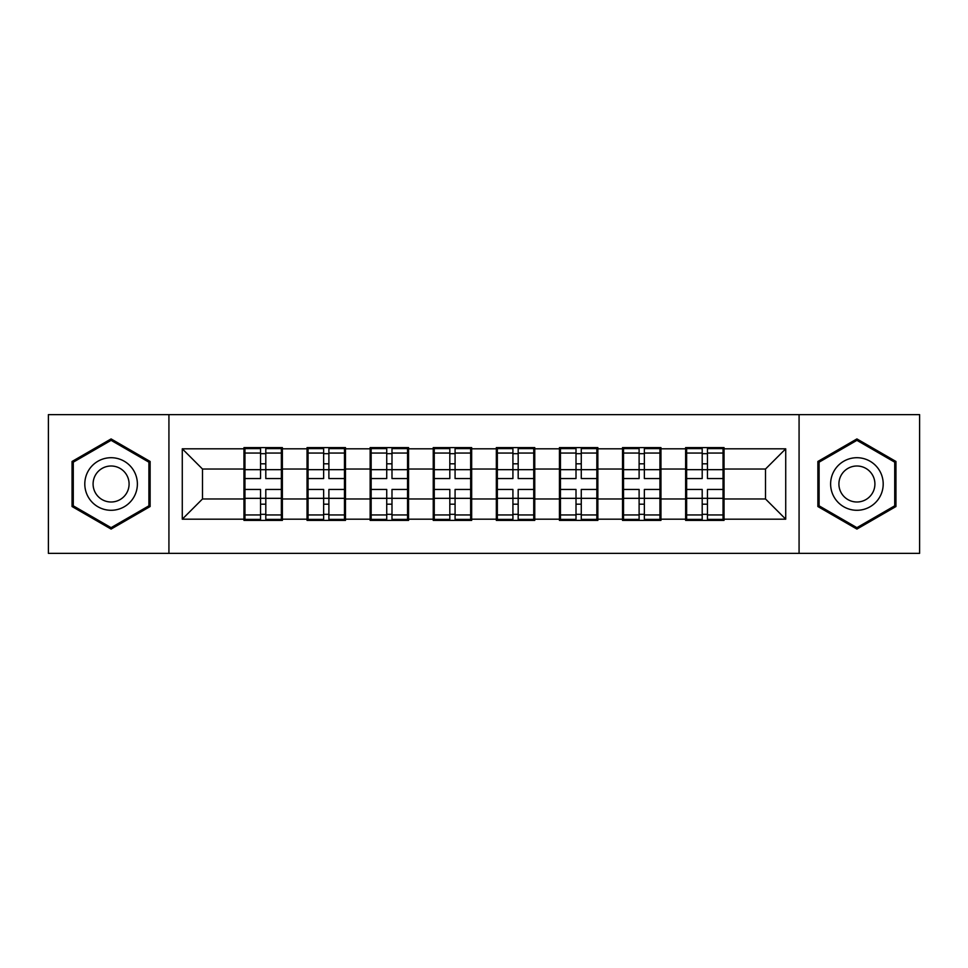<?xml version="1.0" encoding="UTF-8"?>
<svg xmlns="http://www.w3.org/2000/svg" width="968" height="968" viewBox="0 0 968 968"><rect width="100%" height="100%" fill="white"/><g stroke="black" fill="none" stroke-linecap="round" stroke-linejoin="round"><path stroke-width="1.45" d="M799.072 553.369L919.6 553.369L919.6 414.631L799.072 414.631L799.072 553.369L168.928 553.369L168.928 414.631L48.4 414.631L48.4 553.369L168.928 553.369M724.04 480.963L723.035 480.963M686.639 480.963L685.622 480.963M685.622 487.037L686.639 487.037M723.035 487.037L724.04 487.037M660.95 480.963L659.934 480.963M623.537 480.963L622.521 480.963M622.521 487.037L623.537 487.037M659.934 487.037L660.95 487.037M597.849 480.963L596.845 480.963M560.448 480.963L559.431 480.963M559.431 487.037L560.448 487.037M596.845 487.037L597.849 487.037M534.76 480.963L533.743 480.963M497.346 480.963L496.33 480.963M496.33 487.037L497.346 487.037M533.743 487.037L534.76 487.037M471.67 480.963L470.654 480.963M434.257 480.963L433.24 480.963M433.24 487.037L434.257 487.037M470.654 487.037L471.67 487.037M408.569 480.963L407.552 480.963M371.155 480.963L370.151 480.963M370.151 487.037L371.155 487.037M407.552 487.037L408.569 487.037M345.479 480.963L344.463 480.963M308.066 480.963L307.05 480.963M307.05 487.037L308.066 487.037M344.463 487.037L345.479 487.037M799.072 414.631L168.928 414.631M765.506 498.968L765.506 469.032L724.04 469.032L724.04 498.968L765.506 498.968L785.726 519.187L785.726 448.813L724.04 448.813L724.04 447.603L685.622 447.603L685.622 469.032L660.95 469.032L660.95 498.968L685.622 498.968L685.622 469.032M785.726 519.187L724.04 519.187L724.04 520.397L685.622 520.397L685.622 519.187L660.95 519.187L660.95 520.397L622.521 520.397L622.521 519.187L597.849 519.187L597.849 520.397L559.431 520.397L559.431 519.187L534.76 519.187L534.76 520.397L496.33 520.397L496.33 519.187L471.67 519.187L471.67 520.397L433.24 520.397L433.24 519.187L408.569 519.187L408.569 520.397L370.151 520.397L370.151 519.187L345.479 519.187L345.479 520.397L307.05 520.397L307.05 519.187L282.378 519.187L282.378 520.397L243.96 520.397L243.96 519.187L182.274 519.187L182.274 448.813L243.96 448.813L243.96 469.032L202.493 469.032L202.493 498.968L243.96 498.968L243.96 469.032M685.622 448.813L660.95 448.813L660.95 447.603L622.521 447.603L622.521 448.813L597.849 448.813L597.849 447.603L559.431 447.603L559.431 448.813L534.76 448.813L534.76 447.603L496.33 447.603L496.33 448.813L471.67 448.813L471.67 447.603L433.24 447.603L433.24 448.813L408.569 448.813L408.569 447.603L370.151 447.603L370.151 448.813L345.479 448.813L345.479 447.603L307.05 447.603L307.05 448.813L282.378 448.813L282.378 447.603L243.96 447.603L243.96 448.813M685.622 498.968L685.622 519.187M660.95 498.968L660.95 519.187M660.95 448.813L660.95 469.032M597.849 498.968L622.521 498.968L622.521 469.032L597.849 469.032L597.849 519.187M622.521 498.968L622.521 519.187M622.521 448.813L622.521 469.032M597.849 448.813L597.849 469.032M534.76 498.968L559.431 498.968L559.431 469.032L534.76 469.032L534.76 519.187M559.431 498.968L559.431 519.187M559.431 448.813L559.431 469.032M534.76 448.813L534.76 469.032M471.67 498.968L496.33 498.968L496.33 469.032L471.67 469.032L471.67 519.187M496.33 498.968L496.33 519.187M496.33 448.813L496.33 469.032M471.67 448.813L471.67 469.032M408.569 498.968L433.24 498.968L433.24 469.032L408.569 469.032L408.569 519.187M433.24 498.968L433.24 519.187M433.24 448.813L433.24 469.032M408.569 448.813L408.569 469.032M345.479 498.968L370.151 498.968L370.151 469.032L345.479 469.032L345.479 519.187M370.151 498.968L370.151 519.187M370.151 448.813L370.151 469.032M345.479 448.813L345.479 469.032M282.378 498.968L307.05 498.968L307.05 469.032L282.378 469.032L282.378 519.187M307.05 498.968L307.05 519.187M307.05 448.813L307.05 469.032M282.378 448.813L282.378 469.032M282.378 480.963L281.361 480.963M244.964 480.963L243.96 480.963M243.96 487.037L244.964 487.037M281.361 487.037L282.378 487.037M243.96 498.968L243.96 519.187M202.493 498.968L182.274 519.187M182.274 448.813L202.493 469.032M724.04 498.968L724.04 519.187M724.04 448.813L724.04 469.032M785.726 448.813L765.506 469.032M111.09 438.928L72.055 461.47L72.055 506.53L111.09 529.072L150.125 506.53L150.125 461.47L111.09 438.928M817.875 506.53L856.91 529.072L895.945 506.53L895.945 461.47L856.91 438.928L817.875 461.47L817.875 506.53M281.361 489.457L281.361 519.393L265.801 519.393L265.801 489.457L281.361 489.457L281.361 448.607L265.801 448.607L265.801 453.048L281.361 453.048M244.964 469.661L260.537 469.661L260.537 448.607L244.964 448.607L244.964 489.457L260.537 489.457L260.537 519.393L244.964 519.393L244.964 514.952L260.537 514.952M260.537 463.805L265.801 463.805M265.801 453.665L260.537 453.665M260.537 469.698L265.801 469.698M260.537 469.661L260.537 478.543L244.964 478.543M244.964 453.048L260.537 453.048M260.537 498.302L265.801 498.302M260.537 514.335L265.801 514.335M260.537 504.195L265.801 504.195M244.964 489.457L244.964 514.952M265.801 514.952L281.361 514.952M265.801 453.048L265.801 478.543L281.361 478.543M344.463 489.457L344.463 519.393L328.89 519.393L328.89 489.457L344.463 489.457L344.463 448.607L328.89 448.607L328.89 453.048L344.463 453.048M308.066 469.661L323.639 469.661L323.639 448.607L308.066 448.607L308.066 489.457L323.639 489.457L323.639 519.393L308.066 519.393L308.066 514.952L323.639 514.952M323.639 463.805L328.89 463.805M328.89 453.665L323.639 453.665M323.639 469.698L328.89 469.698M323.639 469.661L323.639 478.543L308.066 478.543M308.066 453.048L323.639 453.048M323.639 498.302L328.89 498.302M323.639 514.335L328.89 514.335M323.639 504.195L328.89 504.195M308.066 489.457L308.066 514.952M328.89 514.952L344.463 514.952M328.89 453.048L328.89 478.543L344.463 478.543M407.552 489.457L407.552 519.393L391.992 519.393L391.992 489.457L407.552 489.457L407.552 448.607L391.992 448.607L391.992 453.048L407.552 453.048M371.155 469.661L386.728 469.661L386.728 448.607L371.155 448.607L371.155 489.457L386.728 489.457L386.728 519.393L371.155 519.393L371.155 514.952L386.728 514.952M386.728 463.805L391.992 463.805M391.992 453.665L386.728 453.665M386.728 469.698L391.992 469.698M386.728 469.661L386.728 478.543L371.155 478.543M371.155 453.048L386.728 453.048M386.728 498.302L391.992 498.302M386.728 514.335L391.992 514.335M386.728 504.195L391.992 504.195M371.155 489.457L371.155 514.952M391.992 514.952L407.552 514.952M391.992 453.048L391.992 478.543L407.552 478.543M470.654 489.457L470.654 519.393L455.081 519.393L455.081 489.457L470.654 489.457L470.654 448.607L455.081 448.607L455.081 453.048L470.654 453.048M434.257 469.661L449.817 469.661L449.817 448.607L434.257 448.607L434.257 489.457L449.817 489.457L449.817 519.393L434.257 519.393L434.257 514.952L449.817 514.952M449.817 463.805L455.081 463.805M455.081 453.665L449.817 453.665M449.817 469.698L455.081 469.698M449.817 469.661L449.817 478.543L434.257 478.543M434.257 453.048L449.817 453.048M449.817 498.302L455.081 498.302M449.817 514.335L455.081 514.335M449.817 504.195L455.081 504.195M434.257 489.457L434.257 514.952M455.081 514.952L470.654 514.952M455.081 453.048L455.081 478.543L470.654 478.543M533.743 489.457L533.743 519.393L518.183 519.393L518.183 489.457L533.743 489.457L533.743 448.607L518.183 448.607L518.183 453.048L533.743 453.048M497.346 469.661L512.919 469.661L512.919 448.607L497.346 448.607L497.346 489.457L512.919 489.457L512.919 519.393L497.346 519.393L497.346 514.952L512.919 514.952M512.919 463.805L518.183 463.805M518.183 453.665L512.919 453.665M512.919 469.698L518.183 469.698M512.919 469.661L512.919 478.543L497.346 478.543M497.346 453.048L512.919 453.048M512.919 498.302L518.183 498.302M512.919 514.335L518.183 514.335M512.919 504.195L518.183 504.195M497.346 489.457L497.346 514.952M518.183 514.952L533.743 514.952M518.183 453.048L518.183 478.543L533.743 478.543M596.845 489.457L596.845 519.393L581.272 519.393L581.272 489.457L596.845 489.457L596.845 448.607L581.272 448.607L581.272 453.048L596.845 453.048M560.448 469.661L576.008 469.661L576.008 448.607L560.448 448.607L560.448 489.457L576.008 489.457L576.008 519.393L560.448 519.393L560.448 514.952L576.008 514.952M576.008 463.805L581.272 463.805M581.272 453.665L576.008 453.665M576.008 469.698L581.272 469.698M576.008 469.661L576.008 478.543L560.448 478.543M560.448 453.048L576.008 453.048M576.008 498.302L581.272 498.302M576.008 514.335L581.272 514.335M576.008 504.195L581.272 504.195M560.448 489.457L560.448 514.952M581.272 514.952L596.845 514.952M581.272 453.048L581.272 478.543L596.845 478.543M133.862 470.859A26.293 26.293 0 0 0 97.95 461.228A26.293 26.293 0 0 0 88.318 497.141A26.293 26.293 0 0 0 124.231 506.772A26.293 26.293 0 0 0 133.862 470.859M126.675 474.998A17.993 17.993 0 0 0 102.088 468.415A17.993 17.993 0 0 0 95.505 493.002A17.993 17.993 0 0 0 120.093 499.585A17.993 17.993 0 0 0 126.675 474.998M111.09 527.669L73.278 505.828L73.278 462.172L111.09 440.331L148.903 462.172L148.903 505.828L111.09 527.669M879.682 470.859A26.293 26.293 0 0 0 843.769 461.228A26.293 26.293 0 0 0 834.138 497.141A26.293 26.293 0 0 0 870.05 506.772A26.293 26.293 0 0 0 879.682 470.859M872.495 474.998A17.993 17.993 0 0 0 847.908 468.415A17.993 17.993 0 0 0 841.325 493.002A17.993 17.993 0 0 0 865.912 499.585A17.993 17.993 0 0 0 872.495 474.998M856.91 527.669L819.097 505.828L819.097 462.172L856.91 440.331L894.722 462.172L894.722 505.828L856.91 527.669M659.934 489.457L659.934 519.393L644.361 519.393L644.361 489.457L659.934 489.457L659.934 448.607L644.361 448.607L644.361 453.048L659.934 453.048M623.537 469.661L639.11 469.661L639.11 448.607L623.537 448.607L623.537 489.457L639.11 489.457L639.11 519.393L623.537 519.393L623.537 514.952L639.11 514.952M639.11 463.805L644.361 463.805M644.361 453.665L639.11 453.665M639.11 469.698L644.361 469.698M639.11 469.661L639.11 478.543L623.537 478.543M623.537 453.048L639.11 453.048M639.11 498.302L644.361 498.302M639.11 514.335L644.361 514.335M639.11 504.195L644.361 504.195M623.537 489.457L623.537 514.952M644.361 514.952L659.934 514.952M644.361 453.048L644.361 478.543L659.934 478.543M723.035 489.457L723.035 519.393L707.463 519.393L707.463 489.457L723.035 489.457L723.035 448.607L707.463 448.607L707.463 453.048L723.035 453.048M686.639 469.661L702.199 469.661L702.199 448.607L686.639 448.607L686.639 489.457L702.199 489.457L702.199 519.393L686.639 519.393L686.639 514.952L702.199 514.952M702.199 463.805L707.463 463.805M707.463 453.665L702.199 453.665M702.199 469.698L707.463 469.698M702.199 469.661L702.199 478.543L686.639 478.543M686.639 453.048L702.199 453.048M702.199 498.302L707.463 498.302M702.199 514.335L707.463 514.335M702.199 504.195L707.463 504.195M686.639 489.457L686.639 514.952M707.463 514.952L723.035 514.952M707.463 453.048L707.463 478.543L723.035 478.543M244.964 498.339L260.537 498.339M265.801 498.339L281.361 498.339M265.801 469.661L281.361 469.661M308.066 498.339L323.639 498.339M328.89 498.339L344.463 498.339M328.89 469.661L344.463 469.661M371.155 498.339L386.728 498.339M391.992 498.339L407.552 498.339M391.992 469.661L407.552 469.661M434.257 498.339L449.817 498.339M455.081 498.339L470.654 498.339M455.081 469.661L470.654 469.661M497.346 498.339L512.919 498.339M518.183 498.339L533.743 498.339M518.183 469.661L533.743 469.661M560.448 498.339L576.008 498.339M581.272 498.339L596.845 498.339M581.272 469.661L596.845 469.661M623.537 498.339L639.11 498.339M644.361 498.339L659.934 498.339M644.361 469.661L659.934 469.661M686.639 498.339L702.199 498.339M707.463 498.339L723.035 498.339M707.463 469.661L723.035 469.661"/></g></svg>

